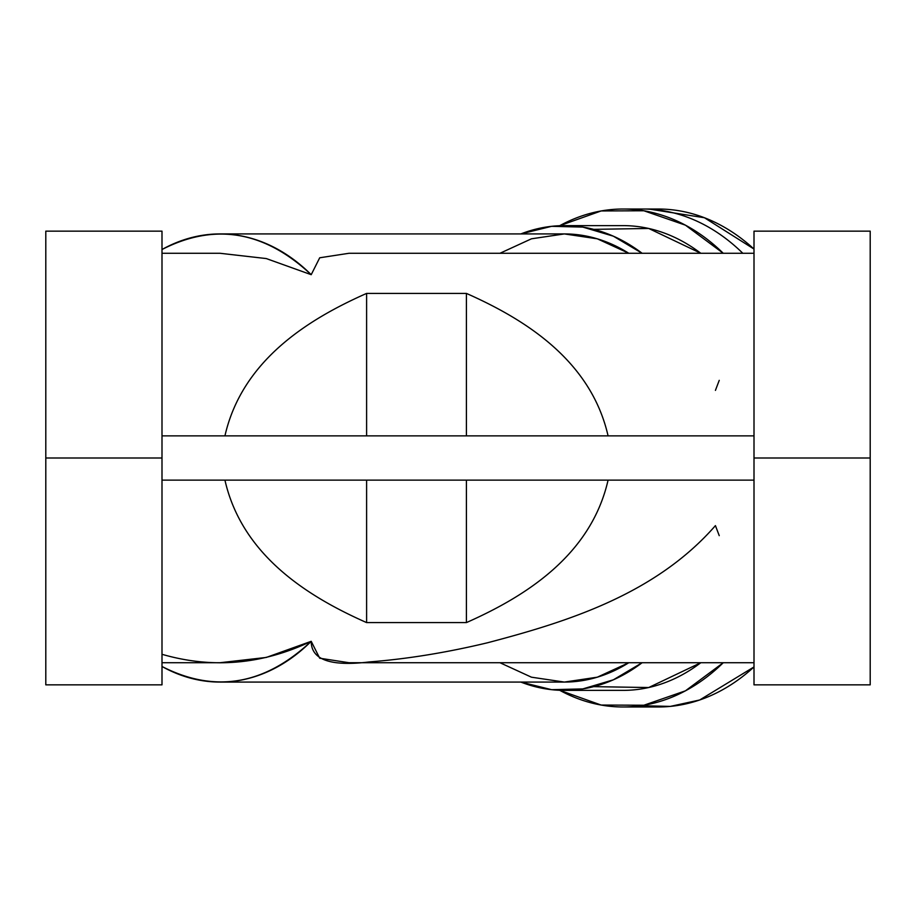<?xml version="1.0" encoding="UTF-8"?>
<svg xmlns="http://www.w3.org/2000/svg" width="916" height="916" viewBox="0 0 916 916"><rect width="100%" height="100%" fill="white"/><g stroke="black" fill="none" stroke-linecap="round" stroke-linejoin="round"><path stroke-width="1.37" d="M161.995 480.133L754.005 480.133L161.995 480.133M754.005 458L754.005 684.847L870.2 684.847L754.005 684.847L870.2 684.847L870.2 231.153L754.005 231.153L754.005 458L870.2 458L870.2 684.847L754.005 684.847L754.005 231.153L870.2 231.153L870.2 458L754.005 458M593.717 686.645L648.7 687.538L700.809 662.715A232.378 164.319 90 0 1 623.052 690.378L564.37 690.378A232.378 164.319 -90 0 0 642.127 662.715L613.354 679.821L582.805 688.912L551.604 689.679L520.849 682.077A232.378 164.319 -90 0 0 564.37 690.378M754.005 662.715L348.95 662.715L319.707 658.215L311.211 641.315L266.293 657.436L220.08 662.715L161.995 662.715M224.935 480.133C242.133 555.588 307.971 596.637 366.606 622.594L466.404 622.594C525.028 596.637 590.866 555.588 608.075 480.133C590.866 555.588 525.028 596.637 466.404 622.594L366.606 622.594C307.971 596.637 242.133 555.588 224.935 480.133M608.075 435.867C590.866 360.412 525.028 319.363 466.404 293.406L366.606 293.406C307.971 319.363 242.133 360.412 224.935 435.867C242.133 360.412 307.971 319.363 366.606 293.406L366.606 435.867L366.606 293.406L466.404 293.406L466.404 435.867L466.404 293.406C525.028 319.363 590.866 360.412 608.075 435.867M161.995 253.285L220.08 253.285L266.293 258.564L311.211 274.685L319.707 257.785L348.95 253.285L754.005 253.285M161.995 654.299C212.581 668.92 262.32 664.592 311.211 641.315C264.449 685.076 214.71 693.469 161.995 666.482A224.076 158.445 -90 0 0 220.08 682.077A224.076 158.445 -90 0 0 311.211 641.315C311.222 659.795 330.619 666.665 369.377 661.925C407.013 659.016 446.424 652.627 487.61 642.746C567.84 621.666 655.387 594.266 715.43 525.624L719.243 535.654M499.941 662.715L531.44 677.187L564.37 682.077L597.312 677.187L628.811 662.715A224.076 158.445 90 0 1 564.37 682.077L220.08 682.077M220.08 233.924A224.076 158.445 -90 0 0 161.995 249.518C214.71 222.531 264.449 230.924 311.211 274.685A224.076 158.445 -90 0 0 220.08 233.924L564.37 233.924A224.076 158.445 90 0 1 628.811 253.285L597.312 238.813L564.37 233.924L531.44 238.813L499.941 253.285M520.849 233.924L551.604 226.321L582.805 227.088L613.354 236.179L642.127 253.285A232.378 164.319 -90 0 0 564.37 225.622A232.378 164.319 -90 0 0 520.849 233.924M719.243 380.346L715.43 390.376M593.717 229.355L648.7 228.462L700.809 253.285A232.378 164.319 90 0 0 623.052 225.622L564.37 225.622M723.262 662.715L685.42 690.836L643.891 705.228L601.136 705.045L559.676 690.286A248.98 176.055 -90 0 0 623.052 706.98A248.98 176.055 -90 0 0 723.262 662.715M559.676 225.714L601.136 210.955L643.891 210.772L685.42 225.164L723.262 253.285A248.98 176.055 -90 0 0 623.052 209.02A248.98 176.055 -90 0 0 559.676 225.714M650.452 209.272L704.427 217.733L754.005 249.06A248.98 176.055 90 0 0 658.272 209.02L642.62 209.02A248.98 176.055 90 0 1 742.819 253.285A248.98 176.055 -90 0 0 642.62 209.02L623.052 209.02M640.662 705.732L670.34 706.396L699.675 699.996L754.005 666.94A248.98 176.055 90 0 1 658.272 706.98L623.052 706.98M754.005 231.153L870.2 231.153L754.005 231.153M161.995 458L161.995 231.153L45.8 231.153L161.995 231.153L45.8 231.153L161.995 231.153L161.995 458L45.8 458L45.8 231.153L45.8 458L161.995 458L161.995 684.847L161.995 458L45.8 458L45.8 684.847L161.995 684.847L45.8 684.847L45.8 458L161.995 458M45.8 684.847L161.995 684.847L45.8 684.847M754.005 435.867L161.995 435.867L754.005 435.867M366.606 480.133L366.606 622.594L366.606 480.133M466.404 480.133L466.404 622.594L466.404 480.133"/></g></svg>
